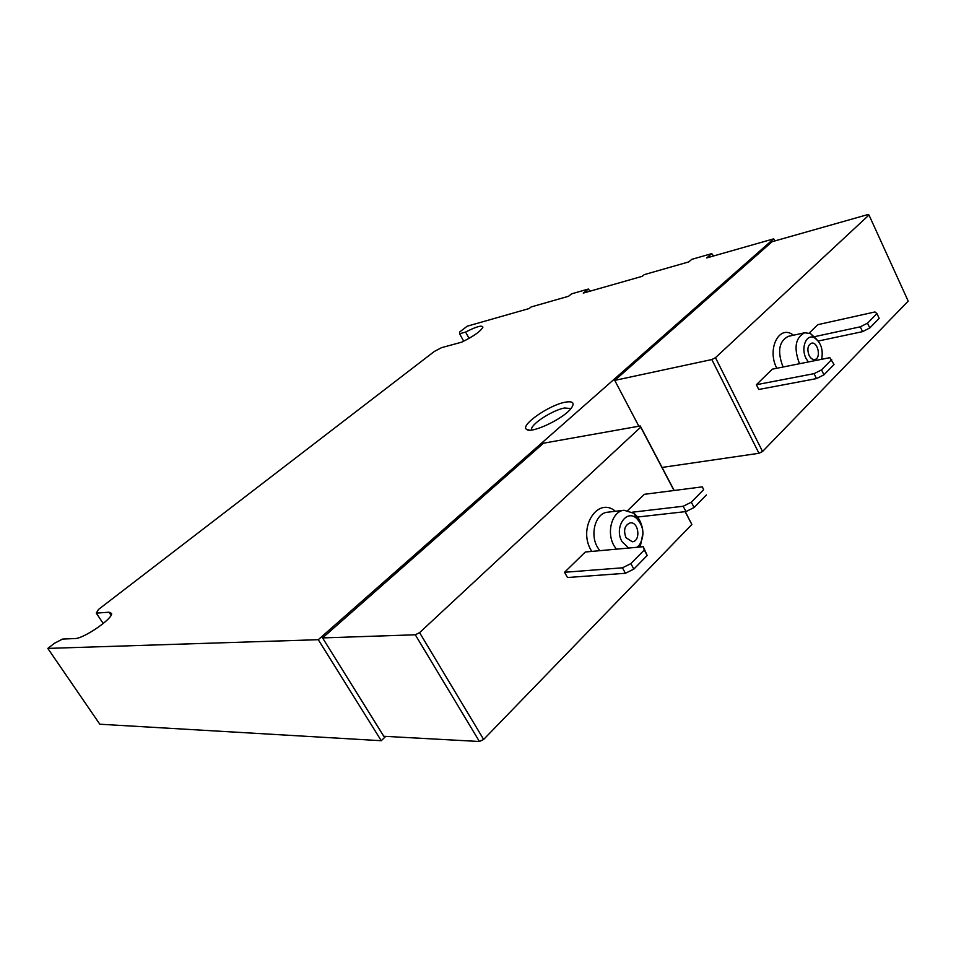 <?xml version="1.0" encoding="UTF-8"?>
<svg xmlns="http://www.w3.org/2000/svg" width="956" height="956" viewBox="0 0 956 956"><rect width="100%" height="100%" fill="white"/><g stroke="black" fill="none" stroke-linecap="round" stroke-linejoin="round"><path stroke-width="1.43" d="M632.37 512.201L683.193 506.25L691.319 502.199L703.64 489.687L702.349 486.855L644.296 494.324L627.853 510.396M419.588 632.633L640.723 427.153L640.269 425.97L543.486 443.202L322.578 637.915L415.298 634.784L419.588 632.633L483.64 739.442L691.857 524.474L685.285 511.639M640.723 427.153L674.004 490.5M685.117 511.663L691.857 524.474M585.299 552.006L564.566 572.285L567.482 577.52L625.427 573.277L633.84 569.095L647.188 555.46L643.269 546.712L585.299 552.006M814.584 336.655L860.292 326.821L867.522 323.152L876.951 313.568L874.967 311.955L817.798 324.67L809.23 333.046M614.744 380.392L711.826 359.552L715.47 357.687L762.541 451.495L908.2 301.116L868.992 215.016L868.108 214.502L772.09 241.713L614.744 380.392L638.847 426.221M715.47 357.687L868.992 215.016M772.281 369.171L756.387 384.718L758.753 389.474L816.46 378.612L823.917 374.848L834.026 364.511L829.856 357.664L772.281 369.171M775.185 240.84L773.643 238.857L318.276 639.695L381.265 740.709L385.722 736.383M381.265 740.709L99.818 724.218L47.8 648.407L54.552 643.209L62.534 639.074L74.974 638.548C83.59 638.799 113.322 618.293 111.565 613.405L109.008 612.21L96.281 613.119L98.48 609.462L434.287 351.485L441.517 347.673L461.688 342.164C473.698 336.249 480.772 331.242 482.911 327.167C482.051 324.956 476.267 326.594 465.584 332.079L459.597 333.764L459.669 331.983L467.209 326.199L529.074 308.561L531.094 306.972L568.557 296.264L571.58 293.851L588.322 289.047L583.268 293.11L642.253 276.308L644.284 274.623L688.774 261.908L691.797 259.351L711.742 253.627L706.675 257.941L773.643 238.857M565.092 402.225C573.038 400.839 575.058 402.882 571.162 408.332C563.466 418.824 531.237 434.012 526.637 429.411C519.574 425.671 548.84 405.105 565.092 402.225M318.276 639.695L47.8 648.407M322.578 637.915L383.786 736.275L479.422 741.498L483.64 739.442M640.269 425.97L674.171 490.476M415.298 634.784L479.422 741.498M662.066 467.436L758.956 453.287L762.541 451.495M711.826 359.552L758.956 453.287M590.103 291.162L588.322 289.047M713.582 255.981L711.742 253.627M459.597 333.764L463.708 341.208M465.584 332.079L469.061 338.376M96.281 613.119L103.236 623.503M531.596 429.997L531.548 428.957C531.966 423.389 553.058 410.016 564.542 407.985L570.971 408.559M809.087 355.417C806.924 349.227 807.736 345.152 811.525 343.192C817.989 341.4 821.419 358.524 814.787 359.492C812.552 359.779 810.652 358.416 809.087 355.417M808.298 361.966L806.051 358.428C800.483 347.757 806.482 333.262 814.464 337.827C821.037 342.63 823.427 349.788 821.61 359.313M799.754 363.674L798.905 362.061C793.719 347.267 795.655 337.492 804.701 332.76L810.568 333.608L816.842 339.511M876.951 313.568L879.173 318.372L869.769 327.98L862.551 331.648L818.228 341.041M860.292 326.821L862.551 331.648M867.522 323.152L869.769 327.98M756.387 384.718L814.07 373.653L816.46 378.612M814.07 373.653L821.539 369.876L823.917 374.848M821.539 369.876L831.672 359.575M625.953 537.654C623.252 530.078 624.662 525.155 630.207 522.896C638.835 521.45 641.034 541.311 632.286 541.777L625.953 537.654M628.654 548.051L621.998 541.586C613.943 528.011 625.905 508.95 636.421 518.188C643.95 526.409 644.942 535.36 639.385 545.028L636.899 547.298M616.345 549.174L613.967 545.601C606.092 532.169 612.234 511.042 624.053 510.253L633.947 513.3C638.524 517.077 641.428 522.49 642.671 529.528M643.018 532.767L640.197 546.999M703.64 489.687L702.349 486.855M637.568 517.029L685.99 511.568L694.104 507.517L706.376 494.969M683.193 506.25L685.99 511.568M691.319 502.199L694.104 507.517M564.566 572.285L622.44 567.816L630.876 563.622L644.26 550.023L643.269 546.712M644.26 550.023L647.188 555.46M622.44 567.816L625.427 573.277M630.876 563.622L633.84 569.095M591.74 551.421L591.107 550.309C577.52 527.7 597.823 496.033 615.413 511.281M776.81 368.263L776.798 368.239C766.521 348.88 779.499 323.821 793.444 335.233M109.008 612.21L111.051 615.282M783.299 366.961L782.45 365.371C777.288 350.733 779.236 341.065 788.294 336.357L788.963 336.213M599.782 550.68L597.428 547.155C589.601 533.902 595.755 513.014 607.538 512.213L624.053 510.253M529.361 430.116L526.637 429.411M531.548 428.957L532.086 429.937M814.464 337.827L810.568 333.608M804.701 332.76L788.294 336.357M636.421 518.188L633.947 513.3M639.385 545.028L638.847 547.119"/></g></svg>
